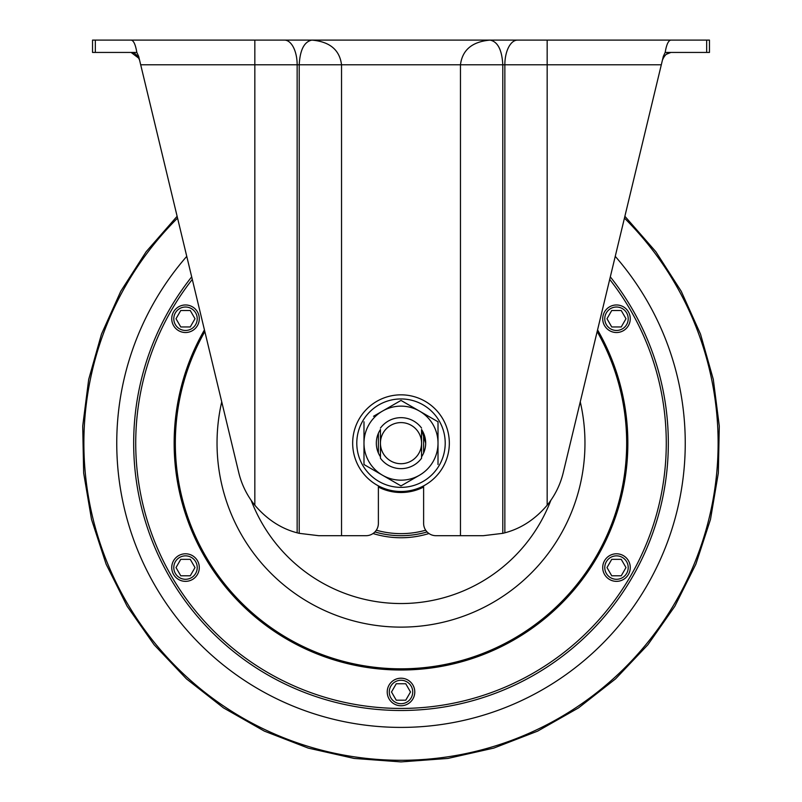 <?xml version="1.0" encoding="UTF-8"?>
<svg xmlns="http://www.w3.org/2000/svg" width="802" height="802" viewBox="0 0 802 802"><rect width="100%" height="100%" fill="white"/><g stroke="black" fill="none" stroke-linecap="round" stroke-linejoin="round"><path stroke-width="1.2" d="M378.384 487.025A49.353 49.353 0 0 0 423.616 487.025M401 535.696A92.541 92.541 0 0 1 374.905 531.937A92.541 92.541 0 0 0 427.095 531.937A92.541 92.541 0 0 1 401 535.696A92.541 92.541 0 0 0 427.095 531.937A92.541 92.541 0 0 1 374.905 531.937M178.625 555.636A13.774 13.774 0 0 0 173.583 574.463A13.774 13.774 0 0 0 192.4 579.505A13.774 13.774 0 0 0 197.442 560.678A13.774 13.774 0 0 0 178.625 555.636A13.774 13.774 0 0 0 173.583 574.463A13.774 13.774 0 0 0 192.4 579.505A13.774 13.774 0 0 0 197.442 560.678A13.774 13.774 0 0 0 178.625 555.636A13.774 13.774 0 0 0 173.583 574.463A13.774 13.774 0 0 0 192.4 579.505A13.774 13.774 0 0 0 197.442 560.678A13.774 13.774 0 0 0 178.625 555.636M192.4 306.815A13.774 13.774 0 0 0 173.583 311.858A13.774 13.774 0 0 0 178.625 330.675A13.774 13.774 0 0 0 197.442 325.632A13.774 13.774 0 0 0 192.4 306.815A13.774 13.774 0 0 0 173.583 311.858A13.774 13.774 0 0 0 178.625 330.675A13.774 13.774 0 0 0 197.442 325.632A13.774 13.774 0 0 0 192.4 306.815A13.774 13.774 0 0 0 173.583 311.858A13.774 13.774 0 0 0 178.625 330.675A13.774 13.774 0 0 0 197.442 325.632A13.774 13.774 0 0 0 192.4 306.815M623.375 330.675A13.774 13.774 0 0 0 628.417 311.858A13.774 13.774 0 0 0 609.6 306.815A13.774 13.774 0 0 0 604.558 325.632A13.774 13.774 0 0 0 623.375 330.675A13.774 13.774 0 0 0 628.417 311.858A13.774 13.774 0 0 0 609.6 306.815A13.774 13.774 0 0 0 604.558 325.632A13.774 13.774 0 0 0 623.375 330.675A13.774 13.774 0 0 0 628.417 311.858A13.774 13.774 0 0 0 609.6 306.815A13.774 13.774 0 0 0 604.558 325.632A13.774 13.774 0 0 0 623.375 330.675M609.6 579.505A13.774 13.774 0 0 0 628.417 574.463A13.774 13.774 0 0 0 623.375 555.636A13.774 13.774 0 0 0 604.558 560.678A13.774 13.774 0 0 0 609.6 579.505A13.774 13.774 0 0 0 628.417 574.463A13.774 13.774 0 0 0 623.375 555.636A13.774 13.774 0 0 0 604.558 560.678A13.774 13.774 0 0 0 609.6 579.505A13.774 13.774 0 0 0 628.417 574.463A13.774 13.774 0 0 0 623.375 555.636A13.774 13.774 0 0 0 604.558 560.678A13.774 13.774 0 0 0 609.6 579.505M387.226 691.986A13.774 13.774 0 0 0 401 705.76A13.774 13.774 0 0 0 414.774 691.986A13.774 13.774 0 0 0 401 678.201A13.774 13.774 0 0 0 387.226 691.986A13.774 13.774 0 0 0 401 705.76A13.774 13.774 0 0 0 414.774 691.986A13.774 13.774 0 0 0 401 678.201A13.774 13.774 0 0 0 387.226 691.986A13.774 13.774 0 0 0 401 705.76A13.774 13.774 0 0 0 414.774 691.986A13.774 13.774 0 0 0 401 678.201A13.774 13.774 0 0 0 387.226 691.986M401 710.492A267.337 267.337 0 0 1 191.688 276.86A267.337 267.337 0 0 0 401 710.492A267.337 267.337 0 0 0 610.312 276.86A267.337 267.337 0 0 1 401 710.492A267.337 267.337 0 0 0 610.312 276.86A267.337 267.337 0 0 1 401 710.492A267.337 267.337 0 0 1 191.688 276.86M410.494 691.986L405.752 683.755L396.248 683.755L391.506 691.986L396.248 700.206L405.752 700.206L410.494 691.986M621.239 559.345L611.736 559.345L606.994 567.565L611.736 575.796L621.239 575.796L625.991 567.565L621.239 559.345M611.736 310.514L606.994 318.745L611.736 326.965L621.239 326.965L625.991 318.745L621.239 310.514L611.736 310.514M180.761 326.965L190.264 326.965L195.006 318.745L190.264 310.514L180.761 310.514L176.009 318.745L180.761 326.965M190.264 575.796L195.006 567.565L190.264 559.345L180.761 559.345L176.009 567.565L180.761 575.796L190.264 575.796M378.384 485.862L378.384 523.355A12.341 12.341 0 0 1 366.043 535.696L318.745 535.696L299.206 533.34L299.206 64.782C300.018 49.894 304.249 41.674 311.908 40.1L284.459 40.1A24.682 12.692 90 0 1 297.151 64.782L140.691 64.782L238.765 472.669A82.255 82.255 0 0 0 254.835 505.22L254.835 40.1L284.459 40.1L95.338 40.1L95.338 52.441L92.541 52.441L92.541 40.1L95.338 40.1M95.338 52.441L131.107 52.441L138.977 58.356M139.568 60.12C137.393 55.017 134.576 52.461 131.107 52.441L136.831 52.441C135.508 44.551 133.603 40.431 131.107 40.1M136.831 52.441L138.666 56.351L177.122 216.279L146.175 251.688L120.771 291.266L101.473 334.153L88.691 379.406L82.716 426.052L83.659 473.07L91.518 519.435L106.115 564.147L127.117 606.212L154.094 644.738L186.445 678.873L223.457 707.875L264.349 731.123L308.209 748.096L354.093 758.431L401 761.9L447.907 758.431L493.781 748.096L537.651 731.123L578.533 707.885L615.555 678.883L647.896 644.748L674.873 606.222L695.885 564.147L710.482 519.445L718.331 473.08L719.284 426.062L713.309 379.416L700.527 334.153L681.229 291.266L655.825 251.688L624.878 216.279L661.309 64.782L563.235 472.669A82.255 82.255 0 0 1 547.164 505.22C535.044 519.415 520.939 528.608 504.849 532.809L504.849 64.782L547.164 64.782L547.164 505.22M299.206 533.34L297.151 532.809C281.151 528.668 267.046 519.465 254.835 505.22M284.459 40.1L311.908 40.1C329.772 41.674 339.647 49.894 341.532 64.782L341.532 535.696M706.662 52.441L706.662 40.1L709.459 40.1L709.459 52.441L665.169 52.441L663.334 56.351L661.309 64.782L547.164 64.782L547.164 40.1L670.893 40.1C668.397 40.431 666.492 44.551 665.169 52.441M666.151 54.376L670.893 52.441C667.424 52.461 664.607 55.027 662.432 60.12M311.908 40.1L490.092 40.1C497.751 41.674 501.982 49.894 502.794 64.782L502.794 533.34L483.255 535.696L460.468 535.696L460.468 64.782C462.353 49.894 472.228 41.674 490.092 40.1L547.164 40.1M706.662 40.1L670.893 40.1M502.794 533.34L504.849 532.809M460.468 535.696L435.957 535.696A12.341 12.341 0 0 1 423.616 523.355L423.616 485.862M352.669 443.155A48.331 48.331 0 0 1 401 394.835A48.331 48.331 0 0 1 449.331 443.155A48.331 48.331 0 0 1 401 491.486A48.331 48.331 0 0 1 352.669 443.155M445.21 443.155A44.21 44.21 0 0 0 401 398.945A44.21 44.21 0 0 0 356.79 443.155A44.21 44.21 0 0 0 401 487.365A44.21 44.21 0 0 0 445.21 443.155M373.531 416.278L401 400.419L438.012 421.782L438.012 443.155A37.012 37.012 0 0 1 419.506 475.215L401 485.902L363.988 464.528L401 485.902L401.581 485.561M438.012 421.782L437.431 421.451M363.988 464.528L363.988 421.782M419.506 475.215A37.012 37.012 0 0 1 363.988 443.155A37.012 37.012 0 0 1 419.506 411.095A37.012 37.012 0 0 1 438.012 443.155L438.012 464.528M380.439 458.233L380.439 456.799A24.682 24.682 0 0 1 380.439 429.511L380.439 443.155A20.561 20.561 0 0 0 401 463.716A20.561 20.561 0 0 0 421.561 443.155A20.561 20.561 0 0 0 401 422.594A20.561 20.561 0 0 0 380.439 443.155L380.439 458.233A25.504 25.504 0 0 0 421.561 458.233L421.561 456.799A24.682 24.682 0 0 0 421.561 429.511L425.682 443.155M421.561 458.233L421.561 429.511M423.616 433.291L423.616 453.02M378.384 453.02L378.384 433.291M421.561 428.078A25.504 25.504 0 0 0 380.439 428.078M376.308 530.202A90.486 90.486 0 0 0 425.692 530.202M428.97 533.52A94.596 94.596 0 0 1 373.03 533.52M251.166 500.338A160.37 160.37 0 0 0 550.834 500.338M580.267 401.842A183.969 183.969 0 0 1 401 627.124A183.969 183.969 0 0 1 221.733 401.842M204.841 331.577A225.673 225.673 0 0 0 401 668.828A225.673 225.673 0 0 0 597.159 331.577M597.56 329.903A226.856 226.856 0 0 1 401 670.011A226.856 226.856 0 0 1 204.44 329.903M192.3 279.407A265.282 265.282 0 0 0 401 708.437A265.282 265.282 0 0 0 609.7 279.407M179.648 557.42A11.719 11.719 0 0 0 175.357 573.43A11.719 11.719 0 0 0 191.367 577.721A11.719 11.719 0 0 0 195.658 561.711A11.719 11.719 0 0 0 179.648 557.42M191.367 308.59A11.719 11.719 0 0 0 175.357 312.88A11.719 11.719 0 0 0 179.648 328.89A11.719 11.719 0 0 0 195.658 324.599A11.719 11.719 0 0 0 191.367 308.59M622.352 328.89A11.719 11.719 0 0 0 626.643 312.88A11.719 11.719 0 0 0 610.633 308.59A11.719 11.719 0 0 0 606.342 324.599A11.719 11.719 0 0 0 622.352 328.89M610.633 577.721A11.719 11.719 0 0 0 626.643 573.43A11.719 11.719 0 0 0 622.352 557.42A11.719 11.719 0 0 0 606.342 561.711A11.719 11.719 0 0 0 610.633 577.721M389.281 691.986A11.719 11.719 0 0 0 401 703.705A11.719 11.719 0 0 0 412.719 691.986A11.719 11.719 0 0 0 401 680.256A11.719 11.719 0 0 0 389.281 691.986M615.244 256.349A284.249 284.249 0 0 1 401 727.404A284.249 284.249 0 0 1 186.756 256.349M624.437 218.114A317.131 317.131 0 0 1 401 760.286A317.131 317.131 0 0 1 177.563 218.114M517.541 40.1A24.682 12.692 -90 0 0 504.849 64.782L297.151 64.782L297.151 532.809"/></g></svg>
